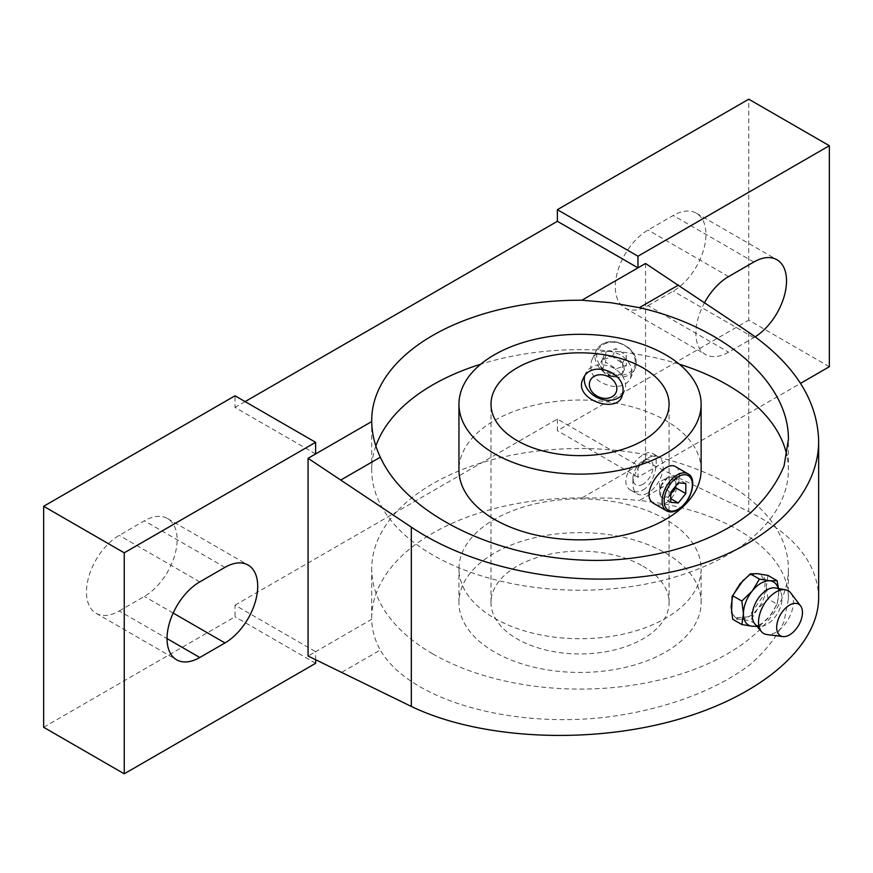 <?xml version="1.0" encoding="UTF-8"?>
<svg xmlns="http://www.w3.org/2000/svg" width="873" height="873" viewBox="0 0 873 873"><rect width="100%" height="100%" fill="white"/><g stroke="black" fill="none" stroke-linecap="round" stroke-linejoin="round"><path stroke-width="0.65" stroke-dasharray="4.37 3.27" d="M756.967 626.367L759.477 626.116L750.344 620.845L739.955 619.143L732.709 619.273M759.477 626.116L769.866 616.065L777.112 604.192L767.967 598.911L757.578 608.972L750.344 620.845M731.585 612.933L735.841 617.757L748.761 616.785A24.924 14.394 -60 0 1 739.955 619.143A24.924 14.394 -60 0 1 736.299 618.019A24.924 14.394 -60 0 1 731.138 606.604A24.924 14.394 -60 0 1 739.955 583.895A24.924 14.394 -60 0 1 748.761 576.071A24.924 14.394 -60 0 1 757.578 573.714A24.924 14.394 -60 0 1 761.234 574.838A24.924 14.394 -60 0 1 766.396 586.252L767.967 575.405M767.967 598.911L766.396 586.252A24.924 14.394 -60 0 1 757.578 608.972A24.924 14.394 -60 0 1 748.761 616.785L764.268 594.371L765.163 581.953L760.765 574.576L759.095 573.877M642.997 484.188A14.241 8.228 -60 0 1 632.925 478.371A14.241 8.228 -60 0 1 642.997 460.922A14.241 8.228 -60 0 1 653.069 466.739A14.241 8.228 -60 0 1 642.997 484.188M755.909 573.594L748.761 576.071L743.381 580.032M315.622 659.846L315.622 651.684L371.712 619.295C371.909 629.859 374.779 640.105 380.322 650.036L341.125 672.668M43.65 727.285L235.033 616.785L235.033 605.153L315.622 651.684L308.071 656.038M622.765 394.127A21.367 16.849 -155.1 0 0 624.315 391.584A21.367 16.849 -155.1 0 0 625.57 385.779A21.367 16.849 -155.1 0 0 608.536 365.962A21.367 16.849 -155.1 0 0 585.543 373.589A21.367 16.849 -155.1 0 0 584.637 376.241M642.997 566.195A89.035 51.409 180 0 1 669.078 602.534A89.035 51.409 180 0 1 580.043 653.942A89.035 51.409 180 0 1 491.008 602.534A89.035 51.409 180 0 1 545.974 555.042A89.035 51.409 180 0 1 642.997 566.195M642.997 490.004C655.59 483.118 660.043 456.612 652.764 453.524C642.757 446.223 613.839 481.907 631.397 490.539C634.911 492.47 638.774 492.296 642.997 490.004M645.518 263.482L645.518 461.217L678.572 477.847L639.363 500.48C725.856 509.319 789.454 551.376 788.384 599.009L784.074 621.532C777.046 636.461 765.905 650.658 750.649 664.113C717.06 690.03 666.132 709.072 610.02 716.7C510.498 729.381 408.553 699.797 380.322 650.036M678.572 477.847L748.761 511.622C794.299 534.32 817.597 562.965 818.656 597.547M645.518 461.217L581.876 497.959L610.925 498.123L639.363 500.48M701.128 469.936A121.085 69.905 0 0 0 665.663 420.502A121.085 69.905 0 0 0 533.709 405.356A121.085 69.905 0 0 0 458.958 469.936M375.859 446.038A208.341 120.288 0 0 0 371.702 469.936A208.341 120.288 0 0 0 432.724 554.988A208.341 120.288 0 0 0 659.77 581.069A208.341 120.288 0 0 0 788.384 469.936A208.341 120.288 0 0 0 786.857 455.411M679.303 364.183A208.341 120.288 0 0 0 639.363 354.634A208.341 120.288 0 0 0 480.783 364.183M665.663 553.1A121.085 69.905 180 0 1 701.128 602.534A121.085 69.905 180 0 1 580.043 672.45A121.085 69.905 180 0 1 458.958 602.534A121.085 69.905 180 0 1 533.709 537.954A121.085 69.905 180 0 1 665.663 553.1M675.68 466.749C683.581 470.198 678.365 496.235 665.663 503.088C661.472 505.391 657.685 505.609 654.314 503.765M648.039 492.907A21.367 12.342 -60 0 1 637.355 493.965A21.367 12.342 -60 0 1 632.925 484.188A21.367 12.342 -60 0 1 648.039 458.019A21.367 12.342 -60 0 1 658.722 456.961A21.367 12.342 -60 0 1 661.996 474.083A21.367 12.342 -60 0 1 648.039 492.907M685.807 483.511L675.582 477.684L668.271 477.073L678.256 482.834M670.704 502.313L660.708 496.541L668.031 497.152L670.704 498.625M660.708 496.541L660.708 486.468L670.704 492.241M675.735 485.966L675.822 477.749M602.01 359.992L602.01 370.065L612.508 376.7A12.211 9.636 24.9 0 0 622.416 373.393L622.624 373.131A12.211 9.636 24.9 0 0 622.624 363.452L612.333 356.555L602.01 359.992L605.666 352.114L615.989 348.676L626.312 355.311L626.312 365.383L615.989 368.821L605.666 362.186L605.666 352.114M602.01 370.065L605.666 362.186M612.333 376.7L615.989 368.821M622.656 363.19L626.312 355.311M612.333 356.555L615.989 348.676M631.528 372.935C633.121 353.63 598.725 342.009 591.567 360.614C588.489 373.579 595.102 382.09 611.384 386.128C620.616 387.317 626.934 384.818 630.328 378.609L631.528 372.935M776.817 585.314A24.924 14.394 -60 0 1 778.683 593.345L778.356 587.976M777.112 604.192L778.683 593.345A24.924 14.394 -60 0 1 769.866 616.065A24.924 14.394 -60 0 1 761.06 623.879A24.924 14.394 -60 0 1 753.159 626.279M775.344 587.933A21.083 12.167 -60 0 1 780.473 591.643A21.083 12.167 -60 0 1 767.149 624.26A21.083 12.167 -60 0 1 760.47 626.29A21.083 12.167 -60 0 1 754.698 623.693M790.84 593.073A24.64 14.23 -60 0 1 791.156 613.217A24.64 14.23 -60 0 1 775.966 632.259A24.64 14.23 -60 0 1 766.887 634.551M494.424 618.237A121.085 69.905 0 0 0 626.378 633.394A121.085 69.905 0 0 0 701.128 568.803A121.085 69.905 0 0 0 665.663 519.37A121.085 69.905 0 0 0 533.709 504.223A121.085 69.905 0 0 0 458.958 568.803A121.085 69.905 0 0 0 494.424 618.237M432.724 653.855A208.341 120.288 0 0 0 659.77 679.936A208.341 120.288 0 0 0 788.384 568.803A208.341 120.288 0 0 0 639.363 453.502A208.341 120.288 0 0 0 371.702 568.803A208.341 120.288 0 0 0 432.724 653.855M581.876 497.959A208.341 120.288 0 0 0 371.702 618.237A208.341 120.288 0 0 0 371.712 619.295M315.622 663.316L235.033 616.785M315.622 453.949L235.033 407.418L235.033 395.785M245.117 401.602L235.033 407.418M829.35 366.715L748.761 320.184L748.761 99.195M235.033 605.153L557.378 419.051L637.967 465.582L637.967 477.215L800.574 383.334M704.598 302.549A46.302 26.736 120 0 0 705.471 354.471A46.302 26.736 120 0 0 728.617 352.179L753.803 337.633A46.302 26.736 120 0 0 755.2 336.792M557.378 419.051L557.378 430.684L748.761 320.184M637.967 477.215L557.378 430.684M119.197 610.969L144.383 596.434A46.302 26.736 120 0 0 174.622 555.632A46.302 26.736 120 0 0 167.529 518.529A46.302 26.736 120 0 0 144.383 520.821L119.197 535.367A46.302 26.736 120 0 0 88.948 576.158A46.302 26.736 120 0 0 96.052 613.261A46.302 26.736 120 0 0 119.197 610.969L167.049 638.589M648.039 305.648L673.214 291.113A46.302 26.736 120 0 0 703.463 250.311A46.302 26.736 120 0 0 696.37 213.208A46.302 26.736 120 0 0 673.214 215.5L648.039 230.046A46.302 26.736 120 0 0 617.789 270.837A46.302 26.736 120 0 0 624.882 307.94A46.302 26.736 120 0 0 648.039 305.648L728.617 352.179M612.508 356.751A12.211 9.636 24.9 0 1 622.416 363.124M602.184 359.992A12.211 9.636 24.9 0 1 612.093 356.686M601.977 369.934A12.211 9.636 24.9 0 1 600.504 364.87A12.211 9.636 24.9 0 1 601.977 360.265M612.093 376.634A12.211 9.636 24.9 0 1 602.184 370.272M622.624 363.452L622.624 373.131M622.416 373.393L612.508 376.7M622.656 373.262L626.312 365.383M660.708 486.468L660.774 486.228A12.211 7.049 120 0 1 668.031 477.215L659.541 482.103L659.541 492.077A12.211 7.049 120 0 0 660.621 496.29M675.582 477.684A12.211 7.049 120 0 0 668.336 477.04M675.735 487.571A12.211 7.049 120 0 0 675.735 477.902M668.271 497.217L668.336 496.977A12.211 7.049 120 0 0 675.582 487.952M660.774 496.508A12.211 7.049 120 0 0 668.031 497.152M660.621 486.621A12.211 7.049 120 0 0 659.541 492.077M668.031 477.215L660.774 486.228M668.336 496.977L670.704 494.031M748.761 332.297L748.761 511.622M687.935 473.821A21.367 12.342 -60 0 1 691.209 490.942A21.367 12.342 -60 0 1 677.252 509.777A21.367 12.342 -60 0 1 666.557 510.836M636.264 362.742A21.367 16.849 -155.1 0 0 619.219 342.925A21.367 16.849 -155.1 0 0 596.237 350.553A21.367 16.849 -155.1 0 0 608.525 374.833A21.367 16.849 -155.1 0 0 634.998 368.537A21.367 16.849 -155.1 0 0 636.264 362.742M635.249 361.728A19.948 15.725 -155.1 0 0 606.353 343.154A19.948 15.725 -155.1 0 0 606.353 371.363A19.948 15.725 -155.1 0 0 635.249 361.728M173.17 613.053L144.383 596.434M199.786 581.887L119.197 535.367M224.961 567.352L144.383 520.821M753.803 262.031L673.214 215.5M753.803 337.633L673.214 291.113M728.617 276.566L648.039 230.046M621.871 396.833L624.315 391.584M583.109 378.838L585.543 373.589M669.078 602.534L669.078 404.221M491.008 602.534L491.008 404.221M788.384 469.936L788.384 439.741M371.702 469.936L371.702 420.502M632.925 478.371L632.925 484.188M642.997 460.922L648.039 458.019M630.328 378.609L634.998 368.537L636.308 362.524C635.86 352.736 629.335 345.894 616.742 342.009C606.953 340.612 600.122 343.46 596.237 350.553L591.567 360.614M780.473 591.643L778.683 588.544M760.47 626.29L756.891 626.29M788.384 599.009L788.384 568.803M371.702 618.237L371.702 568.803M701.128 602.534L701.128 568.803M458.958 602.534L458.958 568.803M631.397 490.539L637.355 493.965M652.764 453.524L658.722 456.961M96.052 613.261L176.63 659.792M167.529 518.529L248.118 565.06M696.37 213.208L776.948 259.739M624.882 307.94L705.471 354.471"/><path stroke-width="1.31" d="M778.356 587.976L777.112 580.687L767.967 575.405L757.578 573.714L750.344 573.834L759.477 579.115L752.242 590.988A24.924 14.394 -60 0 1 769.866 580.807L759.477 579.115M777.112 580.687L769.866 580.807A24.924 14.394 -60 0 1 776.817 585.314L778.683 588.544M732.709 595.768L731.138 606.604L732.709 619.273L741.854 624.544L743.425 613.697L741.854 601.039L732.709 595.768L739.955 583.895L750.344 573.834M741.854 624.544L752.242 626.247A24.924 14.394 -60 0 1 743.425 613.697A24.924 14.394 -60 0 1 752.242 590.988L741.854 601.039M756.891 626.29L753.159 626.279A24.924 14.394 -60 0 1 752.242 626.247L756.967 626.367M743.381 580.032L732.098 596.423L731.585 612.933M818.656 441.192L818.656 597.547C818.667 647.559 758.648 697.974 671.359 721.305C584.07 744.647 478.12 738.591 411.314 706.443L308.071 656.038L308.071 458.303L411.314 527.128C478.12 572.131 584.07 590.41 671.359 571.99C758.648 553.58 818.667 500.294 818.656 441.192C817.597 400.205 794.299 363.91 748.761 332.297L645.518 263.482L637.967 267.847L557.378 221.316L245.117 401.602M623.049 391.202L621.871 396.833C615.269 414.271 572.579 398.448 583.109 378.838C590.519 359.665 624.752 371.625 623.049 391.202M584.637 376.241A21.367 16.849 -155.1 0 0 597.732 397.826A21.367 16.849 -155.1 0 0 622.765 394.127M642.997 367.871A89.035 51.409 180 0 1 669.078 404.221A89.035 51.409 180 0 1 580.043 455.63A89.035 51.409 180 0 1 491.008 404.221A89.035 51.409 180 0 1 545.974 356.73A89.035 51.409 180 0 1 642.997 367.871M665.663 354.787A121.085 69.905 180 0 1 701.128 404.221A121.085 69.905 180 0 1 580.043 474.126A121.085 69.905 180 0 1 458.958 404.221A121.085 69.905 180 0 1 533.709 339.63A121.085 69.905 180 0 1 665.663 354.787M341.125 479.844L380.322 457.212C408.553 518.977 510.498 564.645 610.02 560.106C666.132 556.985 717.06 539.82 750.649 512.713C765.905 498.418 777.046 482.813 784.074 465.898L788.384 439.741C789.454 383.553 725.856 327.179 639.363 307.656L678.572 285.024M308.071 458.303L371.712 421.561C371.909 433.597 374.779 445.47 380.322 457.212M458.958 404.221L458.958 469.936A121.085 69.905 0 0 0 494.424 519.37A121.085 69.905 0 0 0 626.378 534.527A121.085 69.905 0 0 0 701.128 469.936L701.128 404.221M786.857 455.411A208.341 120.288 0 0 0 679.303 364.183M480.783 364.183A208.341 120.288 0 0 0 375.859 446.038M371.712 421.561A208.341 120.288 180 0 1 371.702 420.502A208.341 120.288 180 0 1 581.876 300.225L637.967 267.847L637.967 256.215L557.378 209.684L557.378 221.316M639.363 307.656L610.925 302.713L581.876 300.225M759.095 573.877L755.909 573.594M666.557 510.836L654.314 503.765C637.596 495.635 664.822 458.958 675.68 466.749L687.935 473.821A21.367 12.342 -60 0 0 666.557 486.163A21.367 12.342 -60 0 0 666.557 510.836C669.777 512.615 673.574 512.276 677.961 509.843C691.1 503.023 697.964 478.24 687.935 473.821M685.807 493.583L685.807 483.511L678.256 482.834L670.704 492.241L670.704 502.313L678.256 502.979L685.807 493.583L675.822 487.821L670.704 494.031M670.704 498.625L678.256 502.979M675.822 487.821L675.735 485.966M616.84 388.681A14.241 11.24 -155.1 0 0 596.204 375.423A14.241 11.24 -155.1 0 0 596.204 395.567A14.241 11.24 -155.1 0 0 616.84 388.681M782.852 636.57L766.887 634.551A24.64 14.23 -60 0 1 761.409 631.594L754.698 623.693A21.083 12.167 -60 0 1 756.607 600.962A21.083 12.167 -60 0 1 775.344 587.933L785.536 589.788A24.64 14.23 -60 0 1 790.84 593.073L800.574 605.873A18.235 10.531 -60 0 1 800.803 620.779A18.235 10.531 -60 0 1 789.563 634.867A18.235 10.531 -60 0 1 782.852 636.57A18.235 10.531 -60 0 1 780.44 614.723A18.235 10.531 -60 0 1 800.574 605.873M761.409 631.594A24.64 14.23 -60 0 1 763.635 605.022A24.64 14.23 -60 0 1 785.536 589.788M315.622 453.949L315.622 442.316L124.239 552.816L43.65 506.285L43.65 727.285L124.239 773.805L315.622 663.316L315.622 659.846M124.239 552.816L124.239 773.805M315.622 442.316L235.033 395.785L43.65 506.285M800.574 383.334L829.35 366.715L829.35 145.715L748.761 99.195L557.378 209.684M829.35 145.715L637.967 256.215M755.2 336.792A46.302 26.736 120 0 0 784.303 295.936A46.302 26.736 120 0 0 776.948 259.739A46.302 26.736 120 0 0 753.803 262.031L728.617 276.566A46.302 26.736 120 0 0 704.598 302.549M199.786 657.5L224.961 642.954A46.302 26.736 120 0 0 255.211 602.163A46.302 26.736 120 0 0 248.118 565.06A46.302 26.736 120 0 0 224.961 567.352L199.786 581.887A46.302 26.736 120 0 0 169.537 622.689A46.302 26.736 120 0 0 176.63 659.792A46.302 26.736 120 0 0 199.786 657.5L167.049 638.589M411.314 527.128L411.314 706.443M678.256 509.199A19.948 11.513 -60 0 1 666.044 491.815A19.948 11.513 -60 0 1 690.467 477.717A19.948 11.513 -60 0 1 678.256 509.199M224.961 642.954L173.17 613.053"/></g></svg>
